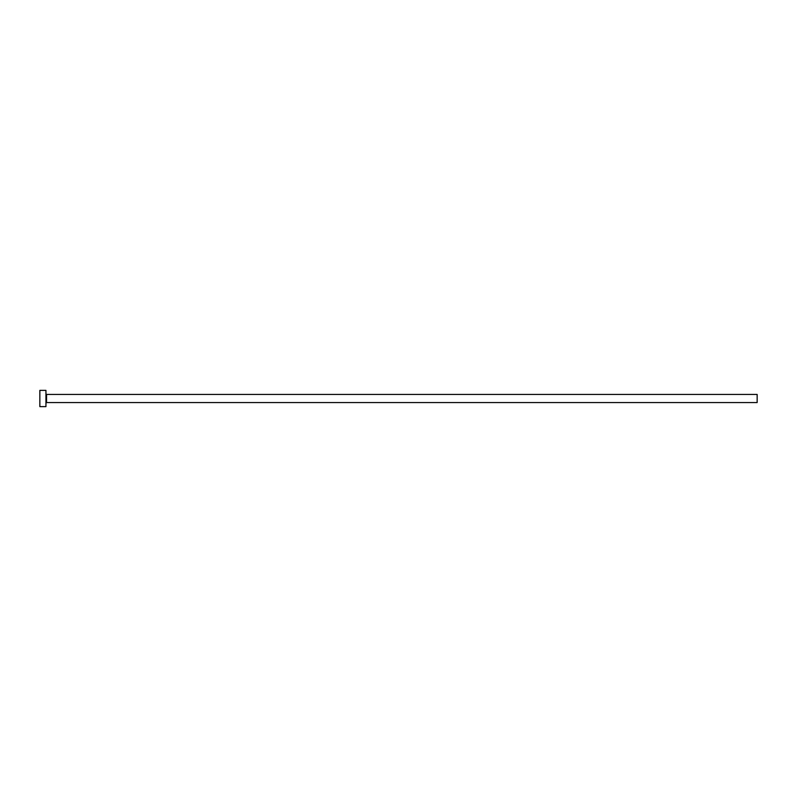 <?xml version="1.0" encoding="UTF-8"?>
<svg xmlns="http://www.w3.org/2000/svg" width="797" height="797" viewBox="0 0 797 797"><rect width="100%" height="100%" fill="white"/><g stroke="black" fill="none" stroke-linecap="round" stroke-linejoin="round"><path stroke-width="1.2" d="M46.555 402.565L46.555 394.435L757.15 394.435L757.15 402.565L46.555 402.565L45.947 403.172M45.947 398.5L45.947 406.629L39.85 406.629L39.85 390.371L45.947 390.371L45.947 398.5M46.555 394.435L45.947 393.828"/></g></svg>

